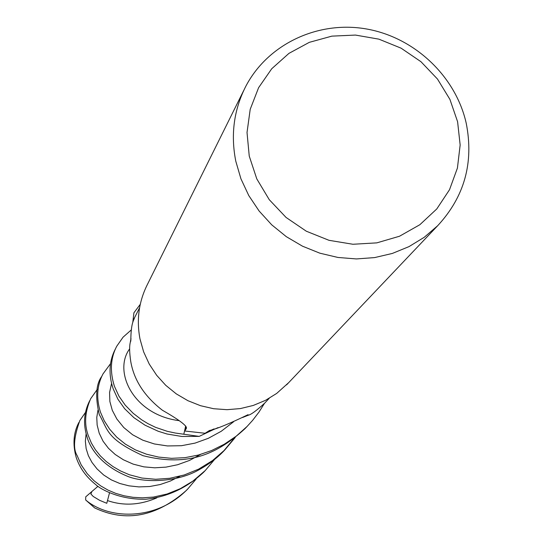 <?xml version="1.0" encoding="UTF-8"?>
<svg xmlns="http://www.w3.org/2000/svg" width="543" height="543" viewBox="0 0 543 543"><rect width="100%" height="100%" fill="white"/><g stroke="black" fill="none" stroke-linecap="round" stroke-linejoin="round"><path stroke-width="0.81" d="M130.972 339.11L130.286 342.423C129.288 346.353 129.444 352.719 130.754 361.523C133.972 380.161 144.513 396.397 162.384 410.23C179.414 419.99 187.403 426.045 186.351 428.393L184.756 431.006L185.855 426.269M245.171 416.142L248.083 414.676C228.949 423.913 216.08 429.187 209.469 430.497L205.091 433.266L184.756 431.006M247.581 415.191L248.008 415.334C251.022 414.676 256.608 410.583 264.767 403.055L266.633 401.06M457.6 121.741L460.152 145.008L457.423 168.052L449.516 189.724L436.782 208.946L419.848 224.721L399.519 236.232L376.828 242.864L352.916 244.262L329.01 240.318L306.34 231.23L286.073 217.451L269.267 199.695L256.785 178.878L249.244 156.085L247.024 132.492L250.208 109.306L258.597 87.694L271.738 68.737L288.944 53.37L309.327 42.334L331.875 36.137L355.448 35.071L378.905 39.157L401.101 48.178L420.947 61.698L437.488 79.047L449.916 99.389L457.6 121.741M466.206 123.152C474.005 162.554 464.489 196.749 437.658 225.739L424.212 237.311L408.981 246.624L392.324 253.445L374.643 257.586L356.371 258.936L337.95 257.457L319.834 253.174L302.485 246.183L286.317 236.667L271.744 224.85L259.126 211.03L248.769 195.548L240.929 178.796L235.784 161.183C230.544 134.589 233.904 109.584 245.864 86.181C267.937 44.024 317.859 20.586 366.023 28.894C414.207 37.128 455.597 76.006 466.206 123.152M288.7 382.632L276.672 393.431L265.486 400.347L253.282 405.445L240.373 408.58L227.055 409.687L213.657 408.723L200.516 405.702L187.946 400.707L176.258 393.858L165.744 385.313L156.662 375.288L149.223 364.034L143.623 351.823L139.985 338.954C136.313 319.508 138.899 301.127 147.73 283.819L243.773 90.389M133.714 319.603L134.148 318.537M134.162 318.449L134.426 317.933M134.555 317.682C133.985 320.241 130.843 322.488 130.815 341.126L130.544 341.479M209.191 430.993L214.105 428.889M214.376 459.69L205.254 470.53L192.826 481.152L180.337 488.659L167.108 494.001L153.411 497.083L142.354 497.829L133.035 497.307L124.171 495.807L115.815 493.397L107.976 490.085L100.733 485.904L94.102 480.806L87.24 473.7L81.192 464.876L77.14 455.577C72.938 448.891 73.841 437.21 79.855 420.526L85.489 412.388M78.884 422.481C73.461 432.656 72.558 444.283 76.183 457.349C79.645 467.91 86.222 477.032 95.914 484.729C97.618 486.908 116.82 499.981 145.986 499.227C167.719 496.899 186.914 487.919 203.584 472.281L205.403 470.374M115.401 348.932C109.109 361.041 108.356 374.317 113.148 388.761L117.906 399.22L124.632 408.703L133.877 417.648L145.124 425.237L158.169 431.237L167.034 434.006L181.844 436.47L199.186 436.389L175.423 433.056L167.251 431.312L155.583 427.355L148.042 423.696L141.648 419.807L133.225 413.332L125.189 405.092L118.897 396.064L114.444 386.351C109.747 371.48 110.507 358.115 116.731 346.258L123.064 337.183L131.365 329.845M89.704 400.693C83.873 412.185 83.004 424.314 87.104 437.095C88.747 443.475 96.953 463.634 127.245 476.17C141.472 482.367 172.884 483.06 195.765 471.534C206.774 465.751 215.849 459.195 222.969 451.857L234.067 438.411M235.207 437.515L224.931 449.794L212.523 460.586L198.677 469.118L184.213 474.982L169.796 478.288L155.651 479.279L141.961 478.057L129.343 474.752L120.498 470.93L112.917 466.525L106.197 461.496L100.367 455.91L95.419 449.767L91.414 443.122L88.136 435.174C84.097 423.927 84.959 411.764 90.708 398.664L97.306 389.351M196.071 479.15L187.81 488.897C157.375 520.737 109.387 520.194 85.658 499.967L85.733 496.845L91.889 491.496L90.878 493.967L93.213 496.465L99.559 500.293L106.781 503.3L109.482 492.963M187.81 488.897L186.269 490.519C156.364 516.78 125.833 522.583 94.692 507.936L85.658 499.967M186.269 490.519L187.987 488.72M101.812 376.306L101.772 376.38C95.982 384.125 95.147 396.845 99.26 414.533C108.145 429.954 105.905 438.615 142.958 455.658C189.405 467.435 218.021 453.276 244.988 428.671L247.255 426.289M264.482 403.34L258.943 412.13L252.638 420.35L247.072 426.472L236.246 436.151L224.293 444.228L211.539 450.568L198.399 455.048L184.993 457.668L171.527 458.333L158.631 457.084L146.501 454.206L135.411 449.875L125.419 444.154L116.684 437.095L109.659 429.187L104.276 420.832L100.489 412.246C96.097 398.168 96.932 385.401 102.987 373.944L110.555 363.64M140.27 304.331L133.917 312.768L132.784 322.393M185.679 426.017L183.839 434.088M199.186 436.389L213.575 429.547M91.889 491.496L97.991 486.284M186.324 427.239L186.12 428.909M86.12 433.748L85.353 441.188L86.147 448.633L88.373 455.686L91.971 462.419L97.027 468.894L103.679 475.003L111.383 479.91L119.799 483.487L128.935 485.829L138.906 486.908L149.685 486.521L160.246 484.526L170.305 481.064L179.957 476.204M129.655 348.85C112.883 371.392 133.239 414.859 179.149 420.662M97.971 410.162L96.776 417.384L97.143 425.033L99.213 433.205L103.095 441.262L108.464 448.314L115.197 454.471L123.39 459.778L133.211 464.136L143.861 466.851L154.769 467.808L165.982 467.129L177.602 464.74L189.5 460.437L200.469 454.471M107.609 500.626C123.573 506.083 139.985 505.153 156.852 497.836M111.573 383.446L109.577 392.44L109.869 401.508L112.292 410.318L116.84 418.986L123.77 427.531L132.655 434.787L142.857 440.21L154.402 443.964L167.468 445.946L181.477 445.708L195.059 443.108L208.274 438.337L221.239 431.278L233.585 421.775M264.767 403.055L269.219 398.304M286.589 384.858L437.658 225.739M186.419 427.857L186.351 428.393M130.985 338.418L130.286 342.423M206.53 432.601L218.13 427.599M242.531 417.519L248.008 415.334M134.549 317.723L139.599 307.698M205.173 470.605L203.632 472.234M224.931 449.794L222.969 451.864M247.072 426.472L244.981 428.678"/></g></svg>
